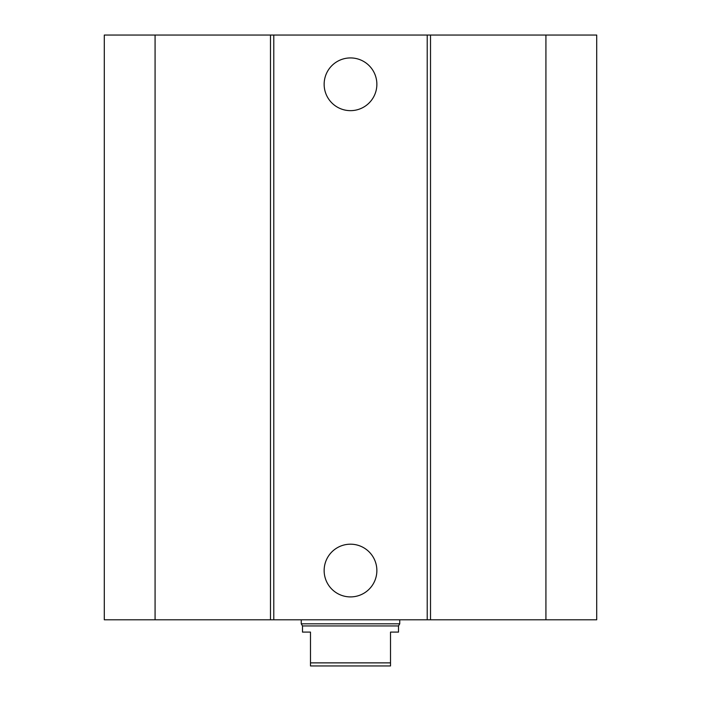 <?xml version="1.0" encoding="UTF-8"?>
<svg xmlns="http://www.w3.org/2000/svg" width="701" height="701" viewBox="0 0 701 701"><rect width="100%" height="100%" fill="white"/><g stroke="black" fill="none" stroke-linecap="round" stroke-linejoin="round"><path stroke-width="1.05" d="M376.866 84.295A26.366 26.366 0 0 1 337.321 107.122A26.366 26.366 0 0 1 337.321 61.46A26.366 26.366 0 0 1 376.866 84.295M376.866 570.544A26.366 26.366 0 0 1 337.321 593.379A26.366 26.366 0 0 1 337.321 547.718A26.366 26.366 0 0 1 376.866 570.544M155.079 35.05L155.079 619.789L104.291 619.789L104.291 35.05L427.216 35.05L427.216 619.789L596.709 619.789L596.709 35.05L545.921 35.05L545.921 619.789M273.784 35.05L273.784 619.789L427.216 619.789M270.481 35.05L270.481 619.789L273.784 619.789M427.216 35.05L430.519 35.05L430.519 619.789M430.519 35.05L545.921 35.05M155.079 619.789L270.481 619.789M310.49 632.1L310.49 665.95L390.51 665.95L390.51 632.1L398.51 632.1L398.51 625.94L302.49 625.94L302.49 632.1L310.49 632.1M390.51 662.874L310.49 662.874M399.745 619.789L399.745 623.811L301.255 623.811L301.255 619.789M302.49 625.94L301.255 623.811M398.51 625.94L399.745 623.811"/></g></svg>

